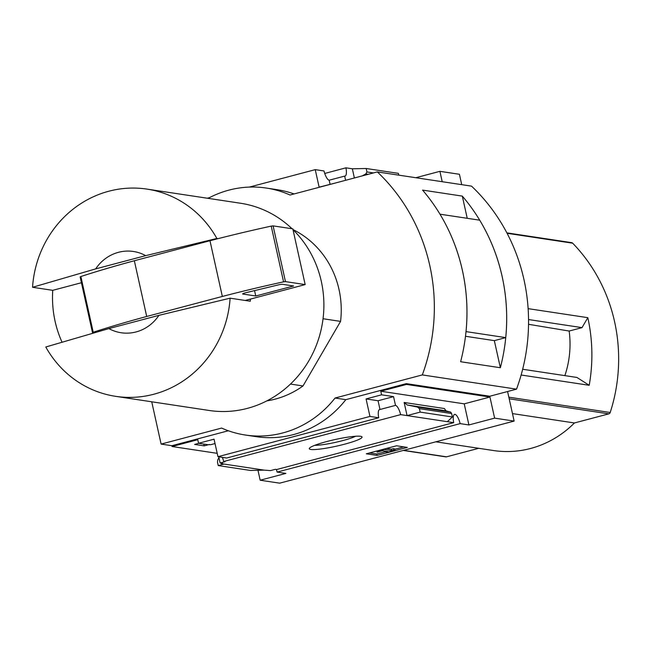 <?xml version="1.0" encoding="UTF-8"?>
<svg xmlns="http://www.w3.org/2000/svg" width="651" height="651" viewBox="0 0 651 651"><rect width="100%" height="100%" fill="white"/><g stroke="black" fill="none" stroke-linecap="round" stroke-linejoin="round"><path stroke-width="0.98" d="M276.35 469.452A9.863 3.027 -104.8 0 1 277.123 472.089L285.887 473.407L260.172 480.218L279.686 483.172L514.135 421.083L494.622 418.137L468.907 424.948L460.151 423.622A9.863 3.027 75.2 0 0 454.577 414.394A9.863 3.027 75.2 0 0 453.706 422.645L276.74 469.509L275.381 469.306L270.466 470.608L264.282 470.144L250.464 470.453L218.248 465.579L217.475 462.129L217.694 459.988L218.948 457.694M209.484 444.462L204.194 445.862L203.796 444.08M204.194 445.862L194.641 444.421L198.791 443.323M453.706 422.645L400.658 414.63A9.863 3.027 75.2 0 0 395.499 405.386L379.997 409.495A9.863 3.027 75.2 0 0 379.59 409.512A9.863 3.027 75.2 0 0 378.719 417.763L369.955 416.437L217.947 456.693L214.057 439.181L198.555 443.282L207.913 444.698L210.794 444.666L215.025 443.543M218.76 456.815L220.128 462.999L222.487 463.357L221.348 463.658L221.242 463.17M220.128 462.999L225.043 461.697L223.684 461.494A9.863 3.027 -104.8 0 0 222.349 457.36M354.38 177.975L352.346 168.796L345.941 167.828L324.727 173.451M221.348 463.658L264.282 470.144M198.555 443.282L197.766 439.702L172.051 446.513L171.872 445.715L161.106 444.088L221.609 428.065A102.744 96.942 -81.4 0 0 245.329 435.023A102.744 96.942 -81.4 0 0 335.053 398.03L422.32 374.919A184.941 174.501 -81.4 0 0 377.311 171.905L290.045 195.015A102.744 96.942 -81.4 0 0 266.324 188.058A102.744 96.942 -81.4 0 0 208.141 198.343M310.796 449.459A27.033 3.385 -12.5 0 1 309.396 448.262A27.033 3.385 -12.5 0 1 334.94 439.563A27.033 3.385 -12.5 0 1 361.761 436.65A27.033 3.385 -12.5 0 1 342.157 444.82A27.033 3.385 -12.5 0 1 310.796 449.459M400.658 414.63L223.684 461.494M217.198 453.332L172.051 446.513M249.349 187.089L315.247 169.642L324.003 170.961A9.863 3.027 75.2 0 0 329.162 180.205L344.664 176.104A9.863 3.027 75.2 0 0 345.071 176.079A9.863 3.027 75.2 0 0 345.941 167.828M378.719 417.763L226.703 458.019L217.947 456.693M460.151 423.622L277.123 472.089M290.468 384.066L303 385.962A90.416 85.314 98.6 0 1 266.877 400.87M522.672 369.255L576.924 377.45L589.204 385.294A164.386 155.109 98.6 0 0 587.82 317.672L582.018 327.632L569.161 331.042A93.239 87.975 98.6 0 1 564.865 375.627M528.539 324.296L569.161 331.042M528.547 319.551L582.018 327.632M435.828 441.817L493.474 450.533A101.922 96.169 -81.4 0 0 574.426 422.963L608.815 413.857A2.059 1.937 -81.4 0 0 610.207 412.498A164.386 155.109 -81.4 0 0 572.677 243.197A2.059 1.937 -81.4 0 0 571.611 242.644L506.86 232.863M528.132 308.647L587.82 317.672M521.134 375.009L589.204 385.294M514.135 421.083L507.585 391.528M461.722 184.656L459.419 174.281L439.905 171.335L415.794 177.723M145.686 255.64L95.664 268.887A41.094 38.775 98.6 0 1 145.686 255.64L216.873 238.469L218.052 238.648M95.664 268.887L32.55 287.278A104.795 98.879 98.6 0 1 108.831 191.223A104.795 98.879 98.6 0 1 146.988 189.107A104.795 98.879 98.6 0 1 216.873 238.469M209.459 197.652L207.311 198.221M315.247 169.642L319.128 187.154L334.663 183.2M266.324 188.058L277.09 189.685A102.744 96.942 98.6 0 1 294.081 193.941M344.664 176.104L345.6 180.303M362.257 175.892L365.813 173.955L366.936 171.945L366.163 168.495L352.346 168.796M398.786 175.152L398.388 173.361L366.163 168.495M260.172 480.218L257.967 470.282M151.732 401.797L161.106 444.088M442.208 181.71L439.905 171.335M494.622 418.137L489.943 397.037L406.501 384.432L406.322 383.634L489.772 396.239L516.528 389.152L422.32 374.919M406.501 384.432L380.786 391.235L381.576 394.823L366.074 398.925L369.955 416.437M245.329 435.023L256.095 436.65A102.744 96.942 98.6 0 0 345.819 399.657L406.322 383.634M171.872 445.715L228.338 430.759M381.576 394.823L393.554 396.63L395.499 405.386M407.209 404.987L417.503 407.078L419.407 408.657L420.172 412.107L407.062 415.598L404.149 402.464L407.209 404.987L446.008 410.846L444.397 408.543L404.149 402.464M468.907 424.948L464.228 403.848L489.943 397.037M380.786 391.235L464.228 403.848M218.248 465.579L224.042 464.065M420.172 412.107L452.396 416.982L451.631 413.523L450.622 412.083L446.008 410.846M452.396 416.982L447.302 421.677M377.075 455.423L366.31 453.796L396.557 445.78L407.331 447.408L377.075 455.423L376.766 454.024L385.962 451.591M345.819 399.657L335.053 398.03M516.528 389.152A184.941 174.501 -81.4 0 0 471.527 186.137L377.311 171.905M465.498 336.274L494.337 340.636L500.359 367.734L460.623 361.728A184.941 174.501 -81.4 0 0 422.572 190.1L462.308 196.106L467.231 218.297M500.359 367.734A184.941 174.501 -81.4 0 0 462.308 196.106M292.974 229.559A90.416 85.314 98.6 0 1 340.571 321.391L303 385.962M494.337 340.636L505.729 337.617A184.941 174.501 -81.4 0 0 479.697 220.184L439.986 214.187A184.941 174.501 -81.4 0 1 466.026 331.611L505.729 337.617M355.641 436.251A23.517 2.946 -12.5 0 1 335.558 442.346A23.517 2.946 -12.5 0 1 314.775 445.308M369.548 452.933L376.766 454.024M394.75 449.263L403.783 446.871M380.55 450.443L384.334 449.442L391.739 450.557L394.97 450.264L387.41 452.266L386.067 452.063L387.955 451.558L382.454 450.728L377.108 452.144L380.461 450.044M377.108 452.144L376.856 451.005M391.739 450.557L391.43 449.166L386.564 448.433M393.627 450.061L393.318 448.661L391.43 449.166M394.97 450.264L394.661 448.865L393.318 448.661M386.067 452.063L385.88 451.249M379.997 409.495L378.052 400.739L393.554 396.63M366.074 398.925L378.052 400.739M330.065 184.257L329.162 180.205M158.925 315.344A41.094 38.775 98.6 0 1 108.896 328.592L158.925 315.344L230.112 298.174A104.795 98.879 98.6 0 1 115.675 396.345A104.795 98.879 98.6 0 1 45.79 346.991L108.896 328.592M146.988 189.107L240.528 203.242A104.795 98.879 98.6 0 1 292.03 228.737M292.999 229.681A104.795 98.879 98.6 0 1 313.652 351.597A104.795 98.879 98.6 0 1 209.215 410.48L115.675 396.345M230.112 298.174L250.301 301.226A104.795 98.879 -81.4 0 0 250.423 299.086L305.173 284.593L292.82 228.859L273.103 225.881L271.215 226.117A205.488 25.755 167.5 0 0 209.98 240.724L134.35 260.75A205.488 25.755 167.5 0 0 80.87 276.52L80.252 276.952M32.55 287.278L52.739 290.33A104.795 98.879 -81.4 0 0 61.91 341.93M323.042 318.738L340.571 321.391M245.232 300.461L250.423 299.086M52.739 290.33L81.424 282.729M305.173 284.593L285.455 281.606L283.567 281.842A205.488 25.755 167.5 0 0 222.333 296.449L146.703 316.476A205.488 25.755 167.5 0 0 93.223 332.254L92.491 332.62L93.435 332.807M222.333 296.449L209.98 240.724M146.703 316.476L134.35 260.75M255.762 295.993L293.577 285.984L282.591 284.324A4.109 0.513 167.5 0 0 278.14 284.951L245.988 292.673A4.109 0.513 167.5 0 0 242.644 293.935A4.109 0.513 167.5 0 0 242.88 294.049L255.762 295.993L254.565 290.615M403.278 450.443L445.797 456.864A2.059 1.937 -81.4 0 0 446.545 456.823L478.729 448.303M512.475 413.597L574.426 422.963M508.838 397.183L610.207 412.498M507.08 233.286L572.677 243.197M366.936 171.945L373.43 172.93M419.407 408.657L451.631 413.523M417.503 407.078L450.622 412.083M365.813 173.955L368.214 174.313M93.223 332.254L80.87 276.52M285.455 281.606L273.103 225.881M283.567 281.842L271.215 226.117M403.653 450.346L446.545 456.823M509.196 398.803L608.815 413.857M92.491 332.62L80.13 276.895"/></g></svg>
